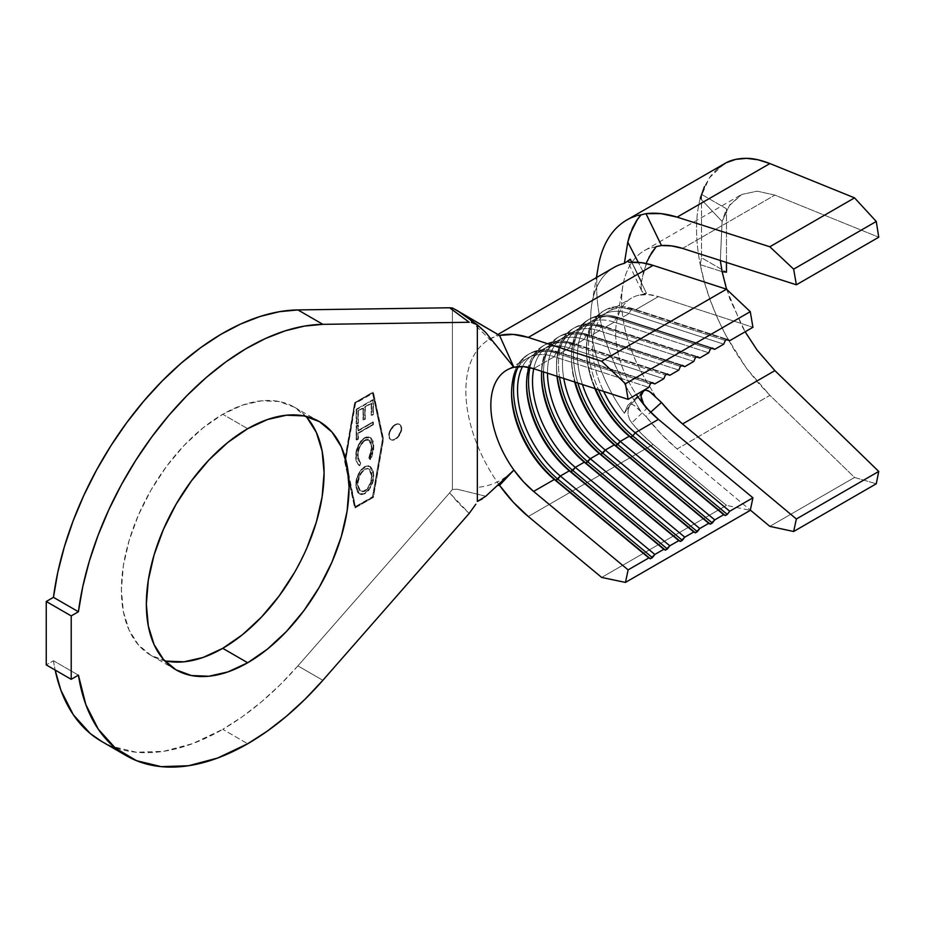 <?xml version="1.0" encoding="UTF-8"?>
<svg xmlns="http://www.w3.org/2000/svg" width="925" height="925" viewBox="0 0 925 925"><rect width="100%" height="100%" fill="white"/><g stroke="black" fill="none" stroke-linecap="round" stroke-linejoin="round"><path stroke-width="0.69" stroke-dasharray="4.62 3.47" d="M395.472 424.945A8.822 5.099 -60 0 1 399.889 424.517A8.822 5.099 -60 0 1 401.242 431.582A8.822 5.099 -60 0 1 395.472 439.363L394.975 439.074A8.822 5.099 120 0 0 400.745 431.293A8.822 5.099 120 0 0 399.392 424.228A8.822 5.099 120 0 0 394.975 424.656L397.368 423.835L399.392 424.228L400.745 425.778L400.745 431.293L397.368 437.143L394.975 439.074L392.582 439.907L390.558 439.514L389.205 437.953L389.205 432.438L390.558 429.316L394.975 424.656A8.822 5.099 120 0 0 389.205 432.438A8.822 5.099 120 0 0 390.558 439.514A8.822 5.099 120 0 0 394.975 439.074L395.472 439.363A8.822 5.099 -60 0 1 391.067 439.803A8.822 5.099 -60 0 1 389.714 432.727A8.822 5.099 -60 0 1 395.472 424.945L397.866 424.124L399.889 424.517L401.242 426.067L401.242 431.582L397.866 437.433L393.09 440.196L391.067 439.803L389.714 438.242L389.228 435.756L389.714 432.727L391.067 429.605L395.472 424.945M305.782 416.285A143.329 82.753 120 0 0 294.393 407.185A143.329 82.753 120 0 0 222.74 414.284L247.692 428.691L222.74 414.284L242.512 405.115L261.521 400.803L279.038 401.496L294.393 407.185L307.007 417.637M297.908 665.884L322.871 680.303L297.908 665.884L449.619 492.863L297.908 665.884A242.523 140.022 120 0 1 222.74 729.328L247.692 743.746L222.74 729.328L242.153 716.852L261.312 701.982L279.974 684.928L297.908 665.884M345.048 460.696L355.038 506.808L372.509 496.725L382.499 439.074L372.509 392.952L355.038 403.046L345.048 460.696L355.535 507.097L373.006 497.014L382.996 439.363L373.006 393.241L355.535 403.335L345.788 459.632L355.038 403.046L345.048 460.696L355.535 507.097L345.777 459.644L345.048 460.696M357.882 430.611L372.914 421.927L372.914 424.413L357.882 433.085L357.882 438.785L356.171 439.78L356.171 425.893L357.882 424.91L358.391 430.888L357.882 424.91L357.882 430.611L372.914 421.927L372.914 424.413L357.882 433.085L357.882 438.785L356.171 439.78L356.171 425.893L358.391 425.199L356.171 425.893L356.668 440.057L358.391 439.074L357.882 433.085L373.411 424.702L373.411 422.216L357.882 430.611M364.612 466.616L368.428 465.703L371.214 467.403L372.856 470.686L373.214 477.392L371.179 485.07L368.358 489.972L364.531 493.43L360.669 494.389L357.848 492.69L356.217 489.337L355.871 482.572L357.94 474.918L360.808 470.073L363.618 467.275L365.109 466.905C359.212 471.796 356.252 477.913 356.241 485.243L355.743 484.966C355.755 477.624 358.715 471.507 364.612 466.616L369.792 466.2L373.342 475.011C373.365 482.353 370.439 488.493 364.531 493.43L359.27 493.892L355.743 484.966L359.767 494.181L365.028 493.719C370.937 488.782 373.873 482.642 373.839 475.3L370.301 466.489L364.612 466.616M359.247 465.506L357.397 463.159L356.298 458.499L356.703 451.782L358.287 446.544L361.085 441.549L364.947 438.011L364.438 437.722L368.243 436.947L370.913 437.791L364.947 438.011C358.993 443.063 356.102 449.307 356.241 456.719L355.847 454.013L356.842 448.891L360.577 441.26L366.127 436.947L370.416 437.502L372.706 441.098L373.342 446.301L372.544 452.718L369.827 459.401L368.832 457.944L370.96 452.533L371.538 445.468L370 440.89L367.722 439.387L365.398 439.722L362.692 441.56L358.299 449.527L357.489 456.592L358.091 459.898L360.253 462.905L359.247 465.506L356.368 461.459L356.241 456.719C356.125 461.055 357.293 464.084 359.744 465.795L359.097 465.425L359.744 465.795L360.75 463.194L359.247 465.506C356.796 463.795 355.628 460.766 355.743 456.43C355.593 449.018 358.495 442.786 364.438 437.722L370.416 437.502L373.342 446.301L369.827 459.401L368.832 457.944L371.619 447.353L368.763 439.768L364.554 440.138C359.733 444.243 357.362 449.33 357.455 455.377L360.253 462.905L357.952 455.667C357.871 449.619 360.23 444.532 365.051 440.427L369.26 440.057L372.116 447.642L368.832 457.944L370.324 459.679L373.839 446.59L370.416 437.502M372.914 399.635L372.914 414.25L371.191 415.244L371.191 403.103L364.751 406.815L364.751 418.956L363.039 419.95L363.039 407.809L357.882 410.781L357.882 422.922L356.171 423.916L356.171 409.289L372.914 399.635L356.171 409.289L372.914 399.635L372.914 414.25L371.191 415.244L371.191 403.103L364.751 406.815L364.751 418.956L363.039 419.95L363.039 407.809L357.882 410.781L357.882 422.922L356.171 423.916L356.171 409.289L356.668 424.205L358.391 423.211L357.882 410.781L363.537 408.098L363.039 419.95L365.259 419.245L364.751 406.815L371.688 403.392L371.191 415.244L373.411 414.539L372.914 399.635M700.248 264.666L704.538 282.507L710.365 300.533L717.603 318.454L726.148 335.914L735.826 352.633L746.475 368.289L757.91 382.615L769.924 395.357L854.538 477.462L876.264 483.787L854.538 477.462L769.924 395.357L677.112 448.949L750.325 510.08L677.112 448.949A145.445 83.978 60 0 1 645.997 416.47L661.04 433.883L677.112 448.949L769.924 395.357L746.475 368.289L726.148 335.914C713.256 311.182 704.63 287.432 700.248 264.666L701.52 257.774L701.52 194.354L726.472 208.773L726.472 262.446L726.472 208.773L722.124 221.457L729.779 204.83L741.734 194.481L757.136 191.163L774.896 195.094L878.75 237.228L774.896 195.094L757.136 191.163L741.734 194.481L728.958 205.998L722.124 221.457L720.321 260.48L722.124 221.457L726.472 208.773L701.52 194.354L700.248 198.366L722.124 221.457L700.248 198.366C695.288 217.051 695.288 239.147 700.248 264.666C695.288 239.147 695.288 217.051 700.248 198.366L701.52 194.354L701.52 257.774L726.472 272.181L701.52 257.774L700.248 264.666L722.124 271.661L700.248 264.666M726.576 289.282L741.734 325.623L745.145 331.786L729.779 298.833L722.124 271.661M717.603 168.454L710.365 176.398L704.538 186.434M644.112 293.387L646.471 293.41L631.763 262.307L646.471 293.41L638.724 295.237L648.147 294.543L658.427 296.601L635.209 310.014A76.96 44.435 -120 0 0 603.655 391.402A76.96 44.435 60 0 1 608.372 311.459A76.96 44.435 60 0 1 635.209 310.014L726.68 339.695L632.793 308.661A79.781 46.065 -120 0 0 604.962 310.164A79.781 46.065 -120 0 0 598.544 389.737A79.781 46.065 60 0 1 632.793 308.661L630.792 309.817A79.781 46.065 -120 0 0 586.438 347.846A79.781 46.065 -120 0 0 595.631 388.801A79.781 46.065 60 0 1 602.961 311.32A79.781 46.065 60 0 1 630.792 309.817L725.304 340.493L630.792 309.817L629.22 313.471L620.236 318.651L617.808 317.31A79.781 46.065 -120 0 0 589.977 318.813A79.781 46.065 -120 0 0 577.836 383.019A79.781 46.065 60 0 1 617.808 317.31L712.319 347.985L617.808 317.31L615.807 318.466A79.781 46.065 -120 0 0 571.465 356.495A79.781 46.065 -120 0 0 575.257 382.187A79.781 46.065 60 0 1 587.988 319.969A79.781 46.065 60 0 1 615.807 318.466L614.246 322.12A76.96 44.435 -120 0 0 587.398 323.565A76.96 44.435 -120 0 0 574.691 382.002A76.96 44.435 60 0 1 571.465 358.796A76.96 44.435 60 0 1 614.246 322.12L708.758 352.795L614.246 322.12L605.251 327.3L602.834 325.958A79.781 46.065 -120 0 0 575.003 327.462A79.781 46.065 -120 0 0 559.521 377.076A79.781 46.065 60 0 1 602.834 325.958L697.346 356.634L602.834 325.958L600.834 327.115A79.781 46.065 -120 0 0 556.48 365.144A79.781 46.065 -120 0 0 557.255 376.336A79.781 46.065 60 0 1 573.003 328.618A79.781 46.065 60 0 1 600.834 327.115L599.261 330.757A76.96 44.435 -120 0 0 572.425 332.214A76.96 44.435 -120 0 0 556.989 376.255A76.96 44.435 60 0 1 556.48 367.445A76.96 44.435 60 0 1 599.261 330.757L693.773 361.444L599.261 330.757L590.277 335.948L587.849 334.607A79.781 46.065 -120 0 0 560.03 336.11A79.781 46.065 -120 0 0 543.507 371.873A79.781 46.065 60 0 1 587.849 334.607L682.361 365.283L587.849 334.607L585.86 335.752A79.781 46.065 -120 0 0 541.507 373.792A79.781 46.065 -120 0 0 541.518 374.96A79.781 46.065 60 0 1 558.029 337.267A79.781 46.065 60 0 1 585.86 335.752L584.288 339.406A76.96 44.435 -120 0 0 557.44 340.863A76.96 44.435 -120 0 0 541.668 371.283A76.96 44.435 60 0 1 584.288 339.406L678.8 370.092L584.288 339.406L575.304 344.597L572.876 343.256A79.781 46.065 -120 0 0 545.045 344.759A79.781 46.065 -120 0 0 529.933 367.63A79.781 46.065 60 0 1 572.876 343.256L667.388 373.931L572.876 343.256L570.875 344.401A79.781 46.065 -120 0 0 526.533 382.43A79.781 46.065 -120 0 0 526.533 383.597A79.781 46.065 60 0 1 543.056 345.915A79.781 46.065 60 0 1 570.875 344.401L569.314 348.054A76.96 44.435 -120 0 0 542.466 349.511A76.96 44.435 -120 0 0 529.007 367.422A76.96 44.435 60 0 1 569.314 348.054L663.826 378.73L569.314 348.054L560.319 353.246L557.902 351.893A79.781 46.065 -120 0 0 530.071 353.408A79.781 46.065 -120 0 0 517.503 368.243A79.781 46.065 60 0 1 557.902 351.893L652.414 382.58L557.902 351.893L555.902 353.049A79.781 46.065 -120 0 0 511.548 391.078A79.781 46.065 -120 0 0 511.56 392.246A79.781 46.065 60 0 1 528.071 354.553A79.781 46.065 60 0 1 555.902 353.049L554.329 356.703A76.96 44.435 -120 0 0 527.493 358.16A76.96 44.435 -120 0 0 518.555 366.601A76.96 44.435 60 0 1 554.329 356.703L648.841 387.378L554.329 356.703L533.609 368.67L554.329 356.703L555.902 353.049L650.414 383.725L555.902 353.049L557.902 351.893L560.319 353.246A76.96 44.435 -120 0 0 522.521 366.554A76.96 44.435 60 0 1 533.482 354.703A76.96 44.435 60 0 1 560.319 353.246L651.79 382.938L560.319 353.246L569.314 348.054L570.875 344.401L665.387 375.087L570.875 344.401L572.876 343.256L575.304 344.597A76.96 44.435 -120 0 0 533.748 368.705A76.96 44.435 60 0 1 548.456 346.054A76.96 44.435 60 0 1 575.304 344.597L666.763 374.29L575.304 344.597L584.288 339.406L585.86 335.752L680.372 366.439L585.86 335.752L587.849 334.607L590.277 335.948A76.96 44.435 -120 0 0 547.496 373.168A76.96 44.435 60 0 1 563.441 337.405A76.96 44.435 60 0 1 590.277 335.948L681.748 365.641L590.277 335.948L599.261 330.757L600.834 327.115L695.346 357.79L600.834 327.115L602.834 325.958L605.251 327.3A76.96 44.435 -120 0 0 563.788 378.464A76.96 44.435 60 0 1 578.414 328.757A76.96 44.435 60 0 1 605.251 327.3L696.722 356.992L605.251 327.3L614.246 322.12L615.807 318.466L710.319 349.141L615.807 318.466L617.808 317.31L620.236 318.651A76.96 44.435 -120 0 0 582.449 384.511A76.96 44.435 60 0 1 593.388 320.108A76.96 44.435 60 0 1 620.236 318.651L711.695 348.343L620.236 318.651L629.22 313.471L723.732 344.146L629.22 313.471A76.96 44.435 -120 0 0 602.372 314.916A76.96 44.435 -120 0 0 594.833 388.535A76.96 44.435 60 0 1 586.438 350.147A76.96 44.435 60 0 1 629.22 313.471L630.792 309.817L632.793 308.661L727.293 339.336L632.793 308.661L635.209 310.014L658.427 296.601L752.938 327.288L658.427 296.601A76.96 44.435 -120 0 0 638.724 295.237A76.96 44.435 -120 0 0 631.578 298.058A76.96 44.435 -120 0 0 636.365 394.593M653.085 444.451L726.483 505.374L750.268 510.369L726.483 505.374L601.666 577.431L726.483 505.374L653.085 444.451L528.279 516.508L653.085 444.451L642.135 434.392L631.763 422.887A112.26 64.819 -120 0 0 653.085 444.451M649.084 257.092L643.418 272.251L641.106 284.079L641.476 290.438L643.314 293.005L646.471 293.41L638.724 295.237A76.96 44.435 -120 0 0 616.397 323.322A76.96 44.435 -120 0 0 638.724 397.993L646.471 408.757L631.763 422.887L646.471 408.757L643.326 403.716M53.453 660.751A242.523 140.022 120 0 0 55.142 670.035L53.453 660.751L46.25 664.913L53.453 660.751L78.417 675.157L53.453 660.751M101.473 741.341A242.523 140.022 120 0 0 222.74 729.328L192.666 743.631L163.528 751.343L136.229 752.233L111.601 746.29L101.935 741.607M469.206 513.41L458.823 503.593L449.619 492.863L452.394 489.464L452.394 307.967L452.394 489.464L457.32 489.244L452.394 489.464L449.619 492.863L469.206 513.41M372.914 392.142L383.008 438.774L372.914 497.072L354.633 507.617L344.539 460.985L354.633 402.699L373.411 392.431L383.505 439.063L373.411 497.361L355.131 507.906L345.037 461.274L354.633 402.699L344.539 460.985L354.633 507.617L373.411 497.361L383.505 439.063L372.914 392.142L354.633 402.699L372.914 392.142M307.007 547.669L294.393 572.691M166.431 661.121L151.076 655.432L138.472 644.979L129.107 630.156L123.337 611.529L121.383 589.826L123.337 565.869L129.107 540.582L138.472 514.947L151.076 489.938L166.431 466.512L183.948 445.584L202.968 427.951L222.74 414.284A143.329 82.753 120 0 0 129.107 540.582A143.329 82.753 120 0 0 151.076 655.432A143.329 82.753 120 0 0 164.65 660.739M497.014 346.424L467.807 318.003L485.787 332.572L467.622 317.853M499.546 485.324A112.26 64.819 60 0 1 489.117 339.544A112.26 64.819 60 0 1 499.546 335.44A112.26 64.819 -120 0 0 499.546 485.324L497.303 485.533M485.787 496.251L457.32 489.244L485.787 496.251L481.867 499.153M629.613 419.615L631.763 422.887L629.613 419.615L627.971 414.435L629.613 419.615M628.214 409.289L627.971 414.435L628.214 409.289L630.272 404.861L624.352 413.267L630.272 404.861L628.214 409.289M613.934 267.487A112.26 64.819 -120 0 0 624.352 413.267L627.798 405.37L645.28 390.061M628.907 262.261L627.844 261.648L631.763 262.307M661.479 402.491L656.264 397.692L648.217 384.025A110.144 63.594 60 0 1 622.733 286.588A110.144 63.594 60 0 1 648.217 248.686L661.479 245.53M646.61 262.284L641.522 281.535L631.833 262.307L641.522 281.535L641.013 288.23L642.123 291.803M638.724 397.993L646.471 408.757L642.054 400.976M641.522 393.877L630.272 404.861L641.522 393.877M643.418 272.251L638.262 262.365L643.418 272.251M598.117 267.568A145.445 83.978 -120 0 0 631.775 396.212L640.99 411.694L636.4 407L632.492 404.445L629.532 403.936L627.786 405.37L624.352 413.267A112.26 64.819 60 0 1 591.78 304.325A112.26 64.819 60 0 1 624.352 263.382M637.418 215.56L635.591 216.08M643.43 391.078L627.798 405.37L630.885 403.947L634.342 405.462L645.997 416.47L650.68 412.226L645.997 416.47L640.99 411.694L631.775 396.212A145.445 83.978 60 0 1 598.267 266.654M631.775 217.502L640.99 214.877M724.009 163.887L709.278 177.935L700.248 198.366M769.831 526.371L854.538 477.462L769.831 526.371M682.558 248.409L774.896 195.094L682.558 248.409M656.264 397.692L648.217 384.025A110.144 63.594 60 0 1 635.753 257.52A110.144 63.594 60 0 1 644.447 250.583A110.144 63.594 60 0 1 648.217 248.686L656.264 246.605M627.798 405.37L643.418 391.09M641.476 290.438L627.878 261.775M345.037 461.274L355.131 402.988L373.411 392.431L383.505 439.063L373.411 497.361L355.131 507.906L345.037 461.274M355.038 506.808L373.006 497.014L355.038 506.808M372.509 496.725L382.499 439.074L372.509 496.725M382.499 439.074L372.509 392.952L382.499 439.074M372.509 392.952L355.038 403.046L372.509 392.952M356.241 485.243L358.438 475.207L361.305 470.363L366.115 466.408L370.462 466.593L373.353 470.975L373.723 477.682L371.677 485.359L368.855 490.262L365.028 493.719L361.166 494.678L358.345 492.979L356.715 489.626L356.241 485.243M365.028 491.244L368.15 488.4L371.827 479.589L371.723 472.71L370.416 470.05L368.185 468.651L365.109 469.391L362.01 472.201L359.721 476.178L358.067 482.422L358.38 487.857L359.675 490.574L361.929 491.984L365.028 491.244L360.796 491.568L357.455 484.076L360.299 491.279L364.531 490.955C369.329 486.908 371.7 481.89 371.619 475.901L372.116 476.19C372.197 482.179 369.827 487.197 365.028 491.244M371.619 475.901L368.751 468.755L364.612 469.102L369.248 469.044L372.116 476.19L369.919 469.761L367.676 468.362L364.612 469.102C359.837 473.103 357.455 478.098 357.455 484.076L357.952 484.365C357.952 478.387 360.334 473.392 365.109 469.391L361.502 471.912L358.241 478.699L357.478 485.012L359.178 490.285L362.912 491.626L367.641 488.111L370.775 481.694L371.619 475.901M370.913 437.791L373.203 441.387L373.792 444.937L373.654 449.712L371.942 456.383L370.324 459.679L369.329 458.233L372.07 449.134L371.757 444.012L370.497 441.167L368.231 439.676L364.115 441.052L359.64 447.365L358.252 452.233L358.102 458.048L360.75 463.194L359.744 465.795M358.391 425.199L356.668 426.182L356.668 440.057L358.391 439.074L358.391 433.374L373.411 424.702L373.411 422.216L358.391 430.888L358.391 425.199M356.668 409.578L356.668 424.205L358.391 423.211L358.391 411.07L363.537 408.098L363.537 420.239L365.259 419.245L365.259 407.104L371.688 403.392L371.688 415.533L373.411 414.539L373.411 399.924L356.668 409.578M294.393 407.185L319.356 421.592M602.372 314.916L593.388 320.108M608.372 311.459L631.578 298.058M587.398 323.565L578.414 328.757M572.425 332.214L563.441 337.405M557.44 340.863L548.456 346.054M542.466 349.511L533.482 354.703M527.493 358.16L506.773 370.116M151.076 655.432L176.039 669.85M512.173 471.669C502.749 480.676 491.395 485.891 478.121 487.313M489.117 339.544L497.904 334.468M622.872 285.733L616.524 322.559M591.965 303.215L596.382 277.616M740.116 195.348L644.447 250.583M530.071 353.408L528.071 354.553M511.548 391.078L511.548 393.391M545.045 344.759L543.056 345.915M526.533 382.43L526.533 384.742M560.03 336.11L558.029 337.267M541.507 373.792L541.507 376.093M575.003 327.462L573.003 328.618M556.48 365.144L556.48 367.445M589.977 318.813L587.988 319.969M571.465 356.495L571.465 358.796M604.962 310.164L602.961 311.32M586.438 347.846L586.438 350.147"/><path stroke-width="1.39" d="M294.393 572.691L279.038 596.105L261.521 617.033L242.512 634.677L222.74 648.332L247.692 662.751A143.329 82.753 -60 0 1 176.039 669.85A143.329 82.753 -60 0 1 154.059 555A143.329 82.753 -60 0 1 247.692 428.691L267.464 419.534L286.484 415.209L304.001 415.915L319.356 421.592L331.959 432.056L341.325 446.879L347.095 465.506L349.049 487.209L347.095 511.167L341.325 536.442L331.959 562.088L319.356 587.097L304.001 610.523L286.484 631.451L267.464 649.084L247.692 662.751L227.92 671.92L208.911 676.233L191.394 675.539L176.039 669.85L163.424 659.386L154.059 644.563L148.301 625.936L146.347 604.233L148.301 580.276L154.059 555L163.424 529.354L176.039 504.345L191.394 480.931L208.911 459.991L227.92 442.358L247.692 428.691A143.329 82.753 -60 0 1 319.356 421.592A143.329 82.753 -60 0 1 341.325 536.442A143.329 82.753 -60 0 1 247.692 662.751L222.74 648.332A143.329 82.753 120 0 0 312.615 533.482A143.329 82.753 120 0 0 305.782 416.285M322.871 680.303A242.523 140.022 -60 0 1 247.692 743.746A242.523 140.022 -60 0 1 126.436 755.76A242.523 140.022 -60 0 1 78.417 675.157L85.852 704.653L98.304 729.212L115.382 748.094L136.565 760.697L161.193 766.652L188.492 765.75L217.629 758.038L247.692 743.746L267.105 731.259L286.276 716.401L304.938 699.335L322.871 680.303L469.206 513.41L475.843 504.183L469.206 513.41L322.871 680.303M876.264 483.787L878.75 471.438L774.896 370.636L757.136 350.136L745.145 331.786L757.136 350.136L774.896 370.636L878.75 471.438L876.264 483.787L793.65 531.493L796.367 518.994L682.558 423.951L671.723 413.938L661.479 402.491L650.68 412.226L661.479 402.491A110.144 63.594 60 0 0 682.558 423.951L774.896 370.636L682.558 423.951L796.367 518.994L878.75 471.438L796.367 518.994L793.65 531.493L876.264 483.787M661.421 245.541L661.479 245.53A110.144 63.594 60 0 1 682.558 248.409L796.367 284.784L793.65 269.152L769.831 246.767L677.112 217.132L661.04 213.629L645.997 213.663L661.479 245.53L671.723 245.911L682.558 248.409L796.367 284.784L878.75 237.228L876.264 221.457L854.538 197.869L769.924 163.552L757.91 159.759L746.475 158.348L735.826 159.354L726.148 162.742L717.603 168.454M704.538 186.434L700.248 198.366M497.303 485.533L499.546 485.324L513.283 502.206L528.279 516.508L601.666 577.431L625.45 582.426L628.121 569.881L648.841 557.925L554.329 479.474A76.96 44.435 60 0 1 511.548 393.391A76.96 44.435 60 0 1 518.555 366.601A76.96 44.435 -120 0 0 554.329 479.474L533.609 491.429A76.96 44.435 60 0 1 513.918 470.05A76.96 44.435 60 0 1 506.773 370.116A76.96 44.435 60 0 1 513.918 367.306L499.546 335.44A112.26 64.819 60 0 1 528.279 337.428L601.666 361.247L625.45 383.725L750.268 311.667L752.938 327.288L729.721 340.689L727.293 339.336L725.304 340.493L723.732 344.146L714.747 349.338L723.732 344.146L725.304 340.493L727.293 339.336L729.721 340.689L752.938 327.288L750.268 311.667L625.45 383.725L628.121 399.346L648.841 387.378L650.414 383.725L652.414 382.58L654.831 383.921L663.826 378.73L665.387 375.087L667.388 373.931L669.816 375.272L678.8 370.092L680.372 366.439L682.361 365.283L684.789 366.624L693.773 361.444L695.346 357.79L697.346 356.634L699.763 357.987L708.758 352.795L710.319 349.141L712.319 347.985L714.747 349.338L711.695 348.343L714.747 349.338L712.319 347.985L710.319 349.141L708.758 352.795L699.763 357.987L696.722 356.992L699.763 357.987L697.346 356.634L695.346 357.79L693.773 361.444L684.789 366.624L681.748 365.641L684.789 366.624L682.361 365.283L680.372 366.439L678.8 370.092L669.816 375.272L666.763 374.29L669.816 375.272L667.388 373.931L665.387 375.087L663.826 378.73L654.831 383.921L651.79 382.938L654.831 383.921L652.414 382.58L650.414 383.725L648.841 387.378L628.121 399.346L533.609 368.67L628.121 399.346L625.45 383.725L601.666 361.247L528.279 337.428L513.283 334.411L499.546 335.44L457.32 310.638L467.611 317.853M729.721 340.689L726.68 339.695L729.721 340.689M636.365 394.593A76.96 44.435 -120 0 0 638.724 397.993A76.96 44.435 -120 0 0 658.427 419.372L635.209 432.773L632.793 435.941A79.781 46.065 60 0 1 598.544 389.737A79.781 46.065 -120 0 0 632.793 435.941L630.792 437.086L629.22 436.23A76.96 44.435 60 0 1 594.833 388.535A76.96 44.435 -120 0 0 629.22 436.23L620.236 441.422A76.96 44.435 60 0 1 582.449 384.511A76.96 44.435 -120 0 0 620.236 441.422L714.747 519.873L723.732 514.693L629.22 436.23L620.236 441.422L615.807 445.734A79.781 46.065 60 0 1 575.257 382.187A79.781 46.065 -120 0 0 615.807 445.734L614.246 444.879L605.251 450.07A76.96 44.435 60 0 1 563.788 378.464A76.96 44.435 -120 0 0 605.251 450.07L699.763 528.522L708.758 523.33L614.246 444.879L605.251 450.07L600.834 454.383A79.781 46.065 60 0 1 557.255 376.336A79.781 46.065 -120 0 0 600.834 454.383L599.261 453.528L590.277 458.719A76.96 44.435 60 0 1 547.496 373.168A76.96 44.435 -120 0 0 590.277 458.719L684.789 537.171L693.773 531.979L599.261 453.528L590.277 458.719L585.86 463.032A79.781 46.065 60 0 1 541.518 374.96A79.781 46.065 -120 0 0 585.86 463.032L584.288 462.176L575.304 467.368A76.96 44.435 60 0 1 533.748 368.705A76.96 44.435 -120 0 0 575.304 467.368L669.816 545.819L678.8 540.628L584.288 462.176L575.304 467.368L570.875 471.681A79.781 46.065 60 0 1 526.533 383.597A79.781 46.065 -120 0 0 570.875 471.681L569.314 470.825L560.319 476.017A76.96 44.435 60 0 1 522.521 366.554A76.96 44.435 -120 0 0 560.319 476.017L654.831 554.468L663.826 549.277L569.314 470.825L560.319 476.017L555.902 480.329A79.781 46.065 60 0 1 511.56 392.246A79.781 46.065 -120 0 0 555.902 480.329L554.329 479.474L533.609 491.429L523.33 481.624L513.918 470.05A76.96 44.435 60 0 1 513.918 367.306A76.96 44.435 60 0 1 533.609 368.67L523.33 366.601L513.918 367.306L485.787 332.572L513.918 367.306L499.546 335.44L452.394 307.967L449.619 307.782L469.206 322.27L322.871 324.34L297.908 309.921L449.619 307.782L297.908 309.921A242.523 140.022 120 0 0 53.453 597.33L78.417 611.749A242.523 140.022 -60 0 1 322.871 324.34L297.908 309.921L279.489 311.679L260.295 316.408L240.593 324.051L220.647 334.503L200.737 347.627L181.115 363.236L162.06 381.123L143.838 401.045L126.667 422.737L110.815 445.896L96.466 470.212L83.84 495.361L73.087 520.995L64.368 546.768L57.789 572.332L53.453 597.33L78.417 611.749L71.213 615.911L46.25 601.493L53.453 597.33L46.25 601.493L71.213 615.911L71.213 679.32L46.25 664.913L46.25 601.493L46.25 664.913L71.213 679.32L78.417 675.157L71.213 679.32L71.213 615.911L78.417 611.749L82.753 586.739L89.332 561.174L98.05 535.402L108.803 509.767L121.429 484.619L135.778 460.303L151.631 437.143L168.789 415.452L187.023 395.53L206.078 377.643L225.7 362.033L245.611 348.922L265.556 338.469L285.258 330.826L304.452 326.086L322.871 324.34L469.206 322.27L449.619 307.782L452.394 307.967L457.32 310.638L476.826 324.432M482.364 498.841L477.346 501.454L477.346 324.802L477.346 501.454L485.787 496.251L513.918 470.05L499.546 485.324A112.26 64.819 60 0 0 528.279 516.508L601.666 577.431L625.45 582.426L750.268 510.369L752.938 497.823L729.721 511.224L727.293 514.393L632.793 435.941L635.209 432.773A76.96 44.435 60 0 1 603.655 391.402A76.96 44.435 -120 0 0 635.209 432.773L729.721 511.224L752.938 497.823L658.427 419.372L635.209 432.773L729.721 511.224L727.293 514.393L725.304 515.537L723.732 514.693L714.747 519.873L710.319 524.186L708.758 523.33L699.763 528.522L695.346 532.835L693.773 531.979L684.789 537.171L680.372 541.483L678.8 540.628L669.816 545.819L665.387 550.132L663.826 549.277L654.831 554.468L650.414 558.781L648.841 557.925L628.121 569.881L533.609 491.429L628.121 569.881L625.45 582.426L750.268 510.369L752.938 497.823L658.427 419.372L648.147 409.567L638.724 397.993M574.691 382.002A76.96 44.435 -120 0 0 614.246 444.879A76.96 44.435 60 0 1 574.691 382.002M556.989 376.255A76.96 44.435 -120 0 0 599.261 453.528A76.96 44.435 60 0 1 556.989 376.255M541.668 371.283A76.96 44.435 -120 0 0 584.288 462.176A76.96 44.435 60 0 1 541.507 376.093A76.96 44.435 60 0 1 541.668 371.283M529.007 367.422A76.96 44.435 -120 0 0 569.314 470.825A76.96 44.435 60 0 1 526.533 384.742A76.96 44.435 60 0 1 529.007 367.422M631.763 262.307A112.26 64.819 -120 0 1 653.085 265.371L528.279 337.428L653.085 265.371L726.483 289.19L601.666 361.247L726.483 289.19L750.268 311.667L726.483 289.19L653.085 265.371L642.135 262.781L628.907 262.261M101.935 741.607L90.419 733.675L73.341 714.805L60.888 690.235L55.142 670.035A242.523 140.022 120 0 0 101.473 741.341L126.436 755.76M477.346 324.802L485.787 332.572L477.346 324.802L471.38 322.386L476.271 324.074M307.007 417.637L316.373 432.472L322.131 451.088L324.085 472.802L322.131 496.748L316.373 522.035L307.007 547.669M164.65 660.739A143.329 82.753 120 0 0 222.74 648.332L202.968 657.502L183.948 661.814L166.431 661.121M499.546 485.324L513.918 470.05L485.787 496.251M624.352 263.382L627.798 242.142L638.262 262.365L627.798 242.142L624.352 263.382L630.272 259.197L627.844 261.648L630.272 259.197L624.352 263.382A112.26 64.819 -120 0 0 613.934 267.487L497.904 334.468M643.765 404.537L640.944 396.05L643.418 391.09L645.719 390.061L649.697 391.622L661.479 402.491M637.418 215.56L640.99 214.877L636.388 220.913L632.48 228.012L627.798 242.142L629.786 234.534L637.418 219.364L640.99 214.877L645.997 213.663L661.479 245.53L656.264 246.605L649.084 257.092M643.43 391.078L641.129 394.732M630.272 259.197L631.833 262.307L630.272 259.197M635.591 216.08L631.775 217.502A145.445 83.978 -120 0 0 599.284 261.486M750.325 510.08L769.831 526.371L793.65 531.493L769.831 526.371L750.325 510.08M640.99 214.877L645.997 213.663A145.445 83.978 60 0 1 677.112 217.132L769.924 163.552C760.778 160.025 752.962 158.291 746.475 158.348C738.624 158.314 731.848 159.782 726.148 162.742L626.792 220.011A145.445 83.978 60 0 1 631.775 217.502M598.267 266.654A145.445 83.978 60 0 1 626.792 220.011M722.124 271.661L726.472 272.181L726.472 262.446L726.472 272.181L722.124 271.661L720.321 260.48L722.124 271.661L726.576 289.282M796.367 284.784L793.65 269.152L876.264 221.457L878.75 237.228L796.367 284.784M793.65 269.152L769.831 246.767L854.538 197.869L876.264 221.457L793.65 269.152M769.831 246.767L677.112 217.132L769.924 163.552L854.538 197.869L769.831 246.767M645.28 390.061L648.171 390.766L651.917 393.275L656.264 397.692M642.054 400.976L641.071 397.623M656.264 246.605L651.928 252.236L646.61 262.284M517.503 368.243A79.781 46.065 -120 0 0 557.902 479.173A79.781 46.065 60 0 1 517.503 368.243M652.414 557.625L557.902 479.173L560.319 476.017L654.831 554.468L652.414 557.625L650.414 558.781L555.902 480.329L557.902 479.173L652.414 557.625M648.841 557.925L554.329 479.474L648.841 557.925M529.933 367.63A79.781 46.065 -120 0 0 572.876 470.524A79.781 46.065 60 0 1 529.933 367.63M667.388 548.976L572.876 470.524L575.304 467.368L669.816 545.819L667.388 548.976L665.387 550.132L570.875 471.681L572.876 470.524L667.388 548.976M663.826 549.277L569.314 470.825L663.826 549.277M543.507 371.873A79.781 46.065 -120 0 0 587.849 461.876A79.781 46.065 60 0 1 543.507 371.873M682.361 540.327L587.849 461.876L590.277 458.719L684.789 537.171L682.361 540.327L680.372 541.483L585.86 463.032L587.849 461.876L682.361 540.327M678.8 540.628L584.288 462.176L678.8 540.628M559.521 377.076A79.781 46.065 -120 0 0 602.834 453.227A79.781 46.065 60 0 1 559.521 377.076M697.346 531.678L602.834 453.227L605.251 450.07L699.763 528.522L697.346 531.678L695.346 532.835L600.834 454.383L602.834 453.227L697.346 531.678M693.773 531.979L599.261 453.528L693.773 531.979M577.836 383.019A79.781 46.065 -120 0 0 617.808 444.578A79.781 46.065 60 0 1 577.836 383.019M712.319 523.03L617.808 444.578L620.236 441.422L714.747 519.873L712.319 523.03L710.319 524.186L615.807 445.734L617.808 444.578L712.319 523.03M708.758 523.33L614.246 444.879L708.758 523.33M630.792 437.086A79.781 46.065 60 0 1 595.631 388.801A79.781 46.065 -120 0 0 630.792 437.086L632.793 435.941L727.293 514.393L725.304 515.537L630.792 437.086L723.732 514.693L630.792 437.086M596.382 277.616L598.302 266.458"/></g></svg>
